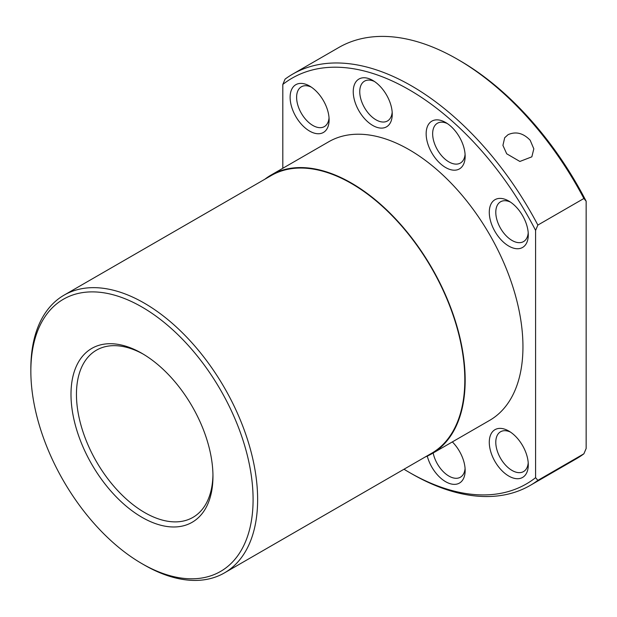 <?xml version="1.0" encoding="UTF-8"?>
<svg xmlns="http://www.w3.org/2000/svg" width="617" height="617" viewBox="0 0 617 617"><rect width="100%" height="100%" fill="white"/><g stroke="black" fill="none" stroke-linecap="round" stroke-linejoin="round"><path stroke-width="0.93" d="M144.239 564.971L141.972 563.66A157.15 90.73 -120 0 0 253.093 499.5A157.15 90.73 -120 0 0 141.972 307.027A157.15 90.73 -120 0 0 30.85 371.187A157.15 90.73 -120 0 0 141.972 563.66L144.239 564.971A160.358 92.581 -120 0 0 224.418 572.915A160.358 92.581 -120 0 0 248.998 444.41A160.358 92.581 -120 0 0 144.239 303.101A160.358 92.581 -120 0 0 64.06 295.157A160.358 92.581 -120 0 0 30.85 368.573A160.358 92.581 -120 0 0 30.858 369.892M224.418 572.915L431.599 453.294A160.358 92.581 -120 0 0 456.179 324.797A160.358 92.581 -120 0 0 351.42 183.488A160.358 92.581 -120 0 0 271.241 175.544L64.06 295.157M425.198 456.996A160.867 92.882 -120 0 0 431.854 453.742L489.636 420.378A160.867 92.882 -120 0 0 514.293 291.471A160.867 92.882 -120 0 0 409.202 149.715A160.867 92.882 -120 0 0 328.768 141.748L270.986 175.105A160.867 92.882 -120 0 0 264.84 179.246M431.854 453.742A160.867 92.882 -120 0 0 456.518 324.835A160.867 92.882 -120 0 0 351.42 183.072A160.867 92.882 -120 0 0 270.986 175.105M403.988 469.236A234.267 135.254 -120 0 0 409.202 472.344L411.47 473.655A237.476 137.105 -120 0 0 411.47 473.648A237.476 137.105 -120 0 0 411.47 473.655A237.476 137.105 -120 0 0 530.204 485.417A237.476 137.105 -120 0 0 537.862 480.381L535.595 477.681L535.595 230.388L537.862 225.066L583.883 198.497L586.15 201.204L586.15 448.49L583.883 453.811L537.862 480.381M411.47 473.648L409.202 472.344A234.267 135.254 -120 0 0 535.595 477.681M329.038 117.824A22.983 13.265 60 0 1 324.357 126.601A22.983 13.265 60 0 1 301.374 113.335A22.983 13.265 60 0 1 301.374 86.796A22.983 13.265 60 0 1 311.315 87.12M323.401 100.61A27.58 15.919 60 0 1 329.116 119.829A27.58 15.919 60 0 1 317.076 133.688A27.58 15.919 60 0 1 295.828 116.536A27.58 15.919 60 0 1 291.602 89.558A27.58 15.919 60 0 1 309.618 86.056A27.58 15.919 60 0 1 323.401 100.61M392.173 112.186A22.983 13.265 60 0 1 387.491 120.963A22.983 13.265 60 0 1 360.305 96.854A22.983 13.265 60 0 1 364.508 81.159A22.983 13.265 60 0 1 374.45 81.483M391.587 107.983A27.58 15.919 60 0 1 392.25 114.191A27.58 15.919 60 0 1 375.298 126.732A27.58 15.919 60 0 1 353.911 97.887A27.58 15.919 60 0 1 372.753 80.418A27.58 15.919 60 0 1 391.587 107.983M465.079 154.281A22.983 13.265 60 0 1 464.601 157.065A22.983 13.265 60 0 1 460.39 163.05A22.983 13.265 60 0 1 440.777 154.705A22.983 13.265 60 0 1 433.203 129.231A22.983 13.265 60 0 1 437.414 123.246A22.983 13.265 60 0 1 447.356 123.577M464.485 161.723A27.58 15.919 60 0 1 440.607 163.86A27.58 15.919 60 0 1 426.817 128.321A27.58 15.919 60 0 1 445.651 122.505A27.58 15.919 60 0 1 465.156 156.286A27.58 15.919 60 0 1 464.485 161.723M528.214 232.817A22.983 13.265 60 0 1 523.532 241.594L523.532 241.594A22.983 13.265 60 0 1 500.549 228.321A22.983 13.265 60 0 1 500.549 201.79L500.549 201.79A22.983 13.265 60 0 1 510.49 202.114M522.576 247.448A27.58 15.919 60 0 1 494.996 231.529A27.58 15.919 60 0 1 494.996 199.684A27.58 15.919 60 0 1 508.786 201.049A27.58 15.919 60 0 1 528.291 234.822A27.58 15.919 60 0 1 522.576 247.448M528.214 462.804A22.983 13.265 60 0 1 523.532 471.581A22.983 13.265 60 0 1 500.549 458.308A22.983 13.265 60 0 1 500.549 431.769A22.983 13.265 60 0 1 510.49 432.101M494.996 461.516A27.58 15.919 60 0 1 490.77 434.53A27.58 15.919 60 0 1 508.786 431.036A27.58 15.919 60 0 1 522.576 445.59A27.58 15.919 60 0 1 528.291 464.809A27.58 15.919 60 0 1 516.252 478.661A27.58 15.919 60 0 1 494.996 461.516M465.079 468.442A22.983 13.265 60 0 1 460.39 477.219A22.983 13.265 60 0 1 433.203 453.109A22.983 13.265 60 0 1 433.18 452.978M452.346 441.911A27.58 15.919 60 0 1 464.485 464.239A27.58 15.919 60 0 1 465.156 470.447A27.58 15.919 60 0 1 448.96 483.288A27.58 15.919 60 0 1 427.272 456.102M586.15 201.204A234.267 135.254 -120 0 0 459.758 60.597L457.498 59.286A237.476 137.105 -120 0 0 338.756 47.524L292.736 74.094A237.476 137.105 -120 0 0 285.077 79.123L282.81 84.444L282.81 168.279M537.862 225.066A237.476 137.105 -120 0 0 411.47 85.856A237.476 137.105 -120 0 0 292.736 74.094M535.595 230.388A234.267 135.254 -120 0 0 409.202 89.781A234.267 135.254 -120 0 0 282.81 84.444M212.942 474.728A96.522 55.731 60 0 1 192.967 517.362A96.522 55.731 60 0 1 144.702 512.58A96.522 55.731 60 0 1 81.645 427.527A96.522 55.731 60 0 1 96.445 350.178A96.522 55.731 60 0 1 143.352 354.197M141.972 353.379A100.386 57.959 60 0 1 141.972 353.387A100.386 57.959 60 0 1 212.958 476.324A100.386 57.959 60 0 1 141.972 517.308A100.386 57.959 60 0 1 70.994 394.363A100.386 57.959 60 0 1 141.972 353.379L141.972 353.379M530.18 140.244L533.821 148.844L531.839 156.826L519.869 161.461L506.704 153.795L502.924 145.388L504.683 137.738L508.069 134.668C515.874 131.205 523.239 133.064 530.18 140.244M583.883 198.497A237.476 137.105 -120 0 0 457.49 59.286L459.758 60.597M530.204 485.417L576.224 458.84A237.476 137.105 -120 0 0 583.883 453.811M30.85 371.187L30.85 368.573"/></g></svg>
